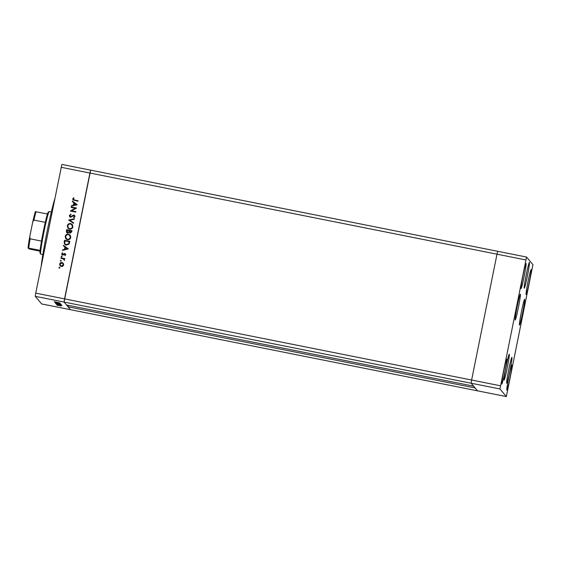 <?xml version="1.0" encoding="UTF-8"?>
<svg xmlns="http://www.w3.org/2000/svg" width="561" height="561" viewBox="0 0 561 561"><rect width="100%" height="100%" fill="white"/><g stroke="black" fill="none" stroke-linecap="round" stroke-linejoin="round"><path stroke-width="0.84" d="M499.949 388.962L471.142 383.219L471.619 380.028L471.142 383.219L64.073 302.07L66.521 304.988L473.596 386.136L471.142 383.219L477.544 390.842L475.097 387.924L68.021 306.769L70.476 309.686L41.668 303.95L35.266 296.327L35.743 293.137L61.864 164.415L497.74 251.314L496.997 254.182L497.74 251.314L526.548 257.05L499.949 388.962L506.352 396.585L532.95 264.673L526.548 257.05M506.352 396.585L70.476 309.686L64.073 302.07L90.672 170.158L89.921 173.033L61.121 167.29M525.804 259.925L496.997 254.182L471.619 380.028L496.997 254.182L89.921 173.033L64.55 298.873L35.743 293.137M68.021 306.769L68.316 305.338M500.426 385.772L64.55 298.873L64.073 302.07L35.266 296.327M41.219 265.991A38.702 2.027 -78.7 0 1 47.068 231.595A38.702 2.027 -78.7 0 1 54.669 199.274M75.328 208.264L71.156 207.437L71.254 206.96L76.562 208.019L71.661 210.789L75.833 211.623L75.742 212.1L70.434 211.041L75.328 208.264L70.455 210.936M70.525 217.289L69.739 216.827L69.396 215.487L70.882 214.106L71.058 214.604L69.936 215.592L70.63 216.812L73.126 215.214L74.704 215.494L74.964 216.63L73.786 217.864L73.54 217.373L74.431 216.469L73.919 215.557L70.525 217.289M70.16 216.546L71.191 216.728M74.297 215.789L73.919 215.557M68.624 220.024L74.396 218.769L74.29 219.281L69.753 220.214L73.575 222.815L73.477 223.327L68.624 220.024M67.32 225.788C67.804 224.112 68.919 223.362 70.651 223.537L72.313 224.519L72.902 226.854C72.418 228.558 71.303 229.309 69.55 229.126L67.93 228.187L67.348 225.824C67.839 224.155 68.947 223.404 70.679 223.58L70.651 223.537M65.174 236.398C65.665 234.729 66.78 233.979 68.505 234.154L70.174 235.129L70.763 237.471C70.279 239.168 69.164 239.926 67.411 239.736L65.791 238.797L65.209 236.44C65.7 234.764 66.808 234.014 68.54 234.196L68.505 234.154M63.519 245.332L68.316 248.909L62.502 250.367L62.608 249.848L64.466 249.4L64.95 246.994L63.414 245.851L63.519 245.332L68.316 248.916M59.347 268.172L58.961 267.597L59.487 267.246L59.845 267.772L59.312 268.13L58.961 267.597L59.312 268.13M58.989 267.639L59.487 267.246L59.845 267.772M62.061 262.52L63.33 263.326L63.674 264.932L62.734 266.279L61.247 266.531L60.083 265.844L59.655 264.133C60.006 262.927 60.805 262.387 62.061 262.52L63.358 263.368M60.728 261.3L60.343 260.725L60.876 260.374L61.226 260.9L60.693 261.258L60.343 260.725L60.693 261.258M60.378 260.767L60.876 260.374L61.226 260.9M64.396 259.189L64.438 260.444L63.512 258.937L60.897 258.326L60.995 257.85L64.873 258.621L64.375 259.168M64.108 260.143L63.512 258.937M61.591 257.008L61.205 256.44L61.738 256.089L62.089 256.615L61.563 256.973L61.205 256.44L61.563 256.973M61.24 256.482L61.738 256.089L62.089 256.615M64.908 253.537L65.728 254.715L64.978 255.599L64.711 255.213L65.251 254.624L64.831 254.014L62.622 255.199L61.731 253.838L62.481 252.836L62.776 253.228L62.215 253.916L62.699 254.722L64.277 253.593L65.539 253.902M64.985 255.599L65.286 254.659L64.831 254.014M62.215 253.916L63.091 254.666M66.24 245.164L64.578 244.224L64.199 241.938L64.536 240.297L69.837 241.356L69.094 244.07L66.24 245.164M66.387 231.118L66.675 229.68L71.983 230.739L71.773 231.777L70.118 233.201L69.108 232.359L67.551 233.117L66.71 232.626L66.675 229.68M72.432 201.111L77.222 204.751L71.422 206.146L71.528 205.628L73.386 205.179L73.87 202.773L72.327 201.63L72.432 201.111L77.229 204.695M73.281 199.029L74.501 200.032L78.028 200.74L77.937 201.217L72.972 199.926L72.741 198.896L73.61 197.731L73.961 198.096L73.281 199.029L73.463 199.653M58.912 303.066L54.726 302.211L58.919 303.045M56.472 302.996L60.546 303.746L56.472 302.975M59.368 303.557L60.013 303.592M55.301 302.898L60.707 304.069L55.301 302.898M60.995 304.279L55.42 303.171L61.002 304.293M55.89 303.725L61.465 304.847L55.89 303.725M56.416 304.223L61.836 305.415L56.416 304.223M57.327 305.373L58.211 305.549L57.327 305.373M59.08 305.486L61.184 305.99L59.101 305.486M61.184 305.99L60.616 305.899M57.026 305.009L57.909 305.184L57.026 305.009M56.991 304.904L60.974 305.738L56.991 304.882M56.836 304.791L57.72 304.967L56.836 304.791M59.676 305.205L56.724 304.651L59.676 305.205M60.742 305.457L60.237 305.366M59.887 305.317L60.265 305.366M56.724 304.644L57.201 304.7M57.573 304.791L57.201 304.749M58.975 304.7L56.191 303.957L58.975 304.7M55.791 303.48L61.086 304.525L55.805 303.417M54.473 301.902L59.887 303.101L54.473 301.902M54.852 301.832L59.732 302.912L54.782 301.867M54.242 301.755L54.796 301.818M58.814 304.854L60.798 305.205L58.814 304.854M60.974 304.932L56.759 304.09L60.981 304.911M58.779 304.406L56.43 303.838L58.779 304.406M60.539 304.413L58.807 304.034L60.539 304.413M58.316 303.852L55.967 303.277L58.316 303.852M56.864 302.533L58.856 302.891L56.864 302.533M59.522 267.281L59.873 267.814M60.097 265.865L59.655 264.133M59.69 264.168C60.041 262.962 60.84 262.429 62.089 262.562M60.462 265.549L61.373 266.096L63.232 264.876L62.867 263.537M61.338 266.054L63.197 264.834L62.846 263.516L61.962 262.997L60.132 264.224L60.448 265.528L61.373 266.096M60.911 260.416L61.261 260.942M60.939 258.333L60.995 257.85M61.03 257.892L64.866 258.656M64.227 259.911L63.547 258.979L64.227 259.911M61.773 256.125L62.124 256.658M65.286 254.659L64.866 254.056L65.286 254.659M61.991 254.841L61.731 253.838M61.766 253.881L62.516 252.878M62.243 253.951L62.734 254.764L62.243 253.951M63.127 254.701L63.61 254.154M63.645 254.196L64.277 253.593M64.312 253.635L64.943 253.572M62.544 250.353L62.608 249.848M62.643 249.89L64.466 249.4M64.501 249.442L64.95 246.994M63.449 245.879L63.554 245.367M65.062 249.259L67.313 248.768L65.441 247.366L65.062 249.259L67.278 248.726M64.599 244.245L64.536 240.297M64.564 240.339L69.83 241.384M65.111 244.028L66.373 244.729L68.68 243.733L69.234 241.763L64.985 240.879L64.69 243.032L65.097 244.007L66.338 244.687L68.645 243.698L69.199 241.721M68.54 234.196L70.188 235.15M65.805 238.818L65.209 236.44M66.198 238.495L67.537 239.302C68.954 239.428 69.852 238.804 70.251 237.422L69.746 235.424L68.414 234.631C67.011 234.505 66.114 235.122 65.728 236.49L66.198 238.495L67.502 239.259C68.919 239.393 69.823 238.769 70.216 237.387L69.711 235.382M66.71 229.722L71.976 230.774M66.724 232.647L66.415 231.16M67.152 232.345L67.678 232.675L68.8 231.995L69.129 230.704L67.124 230.269L67.643 232.64L68.765 231.959L69.094 230.662M70.237 232.759L69.711 232.429L70.237 232.759L71.373 231.146L69.641 230.767L70.202 232.724L71.338 231.111M67.678 232.675L67.166 232.366M70.679 223.58L72.334 224.54M67.944 228.201L67.348 225.824M68.358 227.906L69.676 228.685C71.093 228.818 71.997 228.194 72.39 226.812L71.871 224.793M69.648 228.65C71.058 228.776 71.962 228.152 72.355 226.77L71.85 224.772L70.553 224.014C69.15 223.888 68.253 224.505 67.867 225.88L68.337 227.885L69.676 228.685M68.666 219.996L74.382 218.818M73.575 222.829L69.753 220.214M69.753 216.848L69.396 215.487M69.431 215.529L70.91 214.141M70.174 216.567L70.665 216.855M71.219 216.763L73.126 215.214M73.154 215.256L73.989 215.08M74.024 215.115L74.725 215.515M73.793 217.864L73.54 217.373M73.575 217.409L74.431 216.469M74.466 216.511L73.954 215.599M71.198 207.444L71.254 206.96M71.289 207.002L76.555 208.047M75.826 211.658L71.661 210.789M71.464 206.132L71.528 205.628M71.556 205.663L73.386 205.179M73.414 205.221L73.87 202.773M72.369 201.658L72.467 201.147M73.975 205.038L76.226 204.548L74.361 203.145L73.975 205.038L76.191 204.506M73.316 199.064L74.536 200.074L78.021 200.768M72.986 199.947L72.741 198.896M72.776 198.931L73.61 197.731M51.324 211.995L49.179 211.567A21.676 1.136 101.3 0 0 49.116 211.588A21.676 1.136 101.3 0 0 44.01 231.707A21.676 1.136 101.3 0 0 40.651 254.035A21.676 1.136 101.3 0 0 40.708 254.077L42.853 254.505M40.651 254.035L40.048 253.123A20.897 1.094 -78.7 0 1 40.104 250.374A20.897 1.094 -78.7 0 1 41.493 241.097A20.897 1.094 -78.7 0 1 43.288 231.602A20.897 1.094 -78.7 0 1 45.28 222.338A20.897 1.094 -78.7 0 1 47.44 213.986A20.897 1.094 -78.7 0 1 48.211 212.191L49.116 211.588M40.027 251.174L29.558 249.091L28.057 248.053M40.104 250.374L28.737 248.109A20.897 1.094 101.3 0 1 30.126 238.825L29.726 236.882L32.783 221.721L33.905 220.073L45.28 222.338M35.385 211.651L32.783 221.721M29.726 236.882L28.05 248.039A20.126 1.052 -78.7 0 1 29.684 237.121M41.493 241.097L30.126 238.825M32.84 221.476A20.126 1.052 -78.7 0 1 35.392 211.658L36.072 211.721A20.897 1.094 101.3 0 0 33.905 220.073M35.392 211.658L47.44 213.986M508.757 369.601A13.155 0.687 -78.7 0 1 511.898 357.371A13.155 0.687 -78.7 0 1 509.893 370.954A13.155 0.687 -78.7 0 1 506.751 383.184A13.155 0.687 -78.7 0 1 508.757 369.601M506.113 366.452A13.155 0.687 -78.7 0 1 509.255 354.222A13.155 0.687 -78.7 0 1 507.249 367.806A13.155 0.687 -78.7 0 1 504.108 380.035A13.155 0.687 -78.7 0 1 506.113 366.452M517.207 306.411A13.155 0.687 -78.7 0 1 520.349 294.188A13.155 0.687 -78.7 0 1 518.343 307.765A13.155 0.687 -78.7 0 1 515.201 319.994A13.155 0.687 -78.7 0 1 517.207 306.411M526.274 274.595A13.155 0.687 -78.7 0 1 529.416 262.366A13.155 0.687 -78.7 0 1 527.41 275.942A13.155 0.687 -78.7 0 1 524.269 288.172A13.155 0.687 -78.7 0 1 526.274 274.595M521.485 311.502A13.155 0.687 -78.7 0 1 524.626 299.272A13.155 0.687 -78.7 0 1 522.621 312.856A13.155 0.687 -78.7 0 1 519.479 325.085A13.155 0.687 -78.7 0 1 521.485 311.502M509.907 378.247A12.77 0.666 101.3 0 0 511.849 365.071A12.77 0.666 101.3 0 0 508.806 376.943A12.77 0.666 101.3 0 0 506.856 390.119A12.77 0.666 101.3 0 0 509.907 378.247M524.093 276.699A12.77 0.666 101.3 0 0 526.043 263.516A12.77 0.666 101.3 0 0 522.992 275.388A12.77 0.666 101.3 0 0 521.05 288.564A12.77 0.666 101.3 0 0 524.093 276.699M529.163 282.73A12.77 0.666 101.3 0 0 531.113 269.553A12.77 0.666 101.3 0 0 528.062 281.419A12.77 0.666 101.3 0 0 526.12 294.602A12.77 0.666 101.3 0 0 529.163 282.73M504.837 372.216A12.77 0.666 101.3 0 0 506.779 359.033A12.77 0.666 101.3 0 0 503.736 370.905A12.77 0.666 101.3 0 0 501.786 384.089A12.77 0.666 101.3 0 0 504.837 372.216"/></g></svg>
